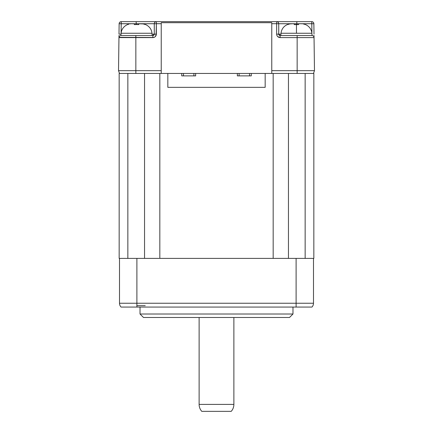<?xml version="1.0" encoding="UTF-8"?>
<svg xmlns="http://www.w3.org/2000/svg" width="433" height="433" viewBox="0 0 433 433"><rect width="100%" height="100%" fill="white"/><g stroke="black" fill="none" stroke-linecap="round" stroke-linejoin="round"><path stroke-width="0.65" d="M288.459 258.393L288.459 73.448L288.459 258.393M305.146 258.393L305.146 73.448L305.146 258.393M127.854 73.448L127.854 258.393L127.854 73.448M145.234 305.671L136.893 305.671M292.979 314.012L292.979 307.057L292.979 314.012L140.021 314.012L292.979 314.012L289.504 317.486L292.979 314.012M140.021 307.057L140.021 314.012L143.496 317.486L289.504 317.486L143.496 317.486L140.021 314.012L140.021 307.057M233.88 404.395L233.88 317.486L233.88 404.395L199.12 404.395L233.88 404.395A10.43 10.43 0 0 1 231.227 411.35A10.43 10.43 0 0 0 233.88 404.395M199.12 317.486L199.12 404.395A10.43 10.43 0 0 0 201.773 411.35L231.227 411.35L201.773 411.35A10.43 10.43 0 0 1 199.12 404.395L199.12 317.486M249.527 73.448L249.527 75.883L249.527 73.448M239.097 73.448L239.097 75.883L239.097 73.448M193.903 73.448L193.903 75.883L193.903 73.448M183.473 73.448L183.473 75.883L183.473 73.448M139.561 23.745L140.26 23.739L139.047 23.788L138.63 24.627L139.047 23.788L143.123 23.907L145.58 24.627L144.189 24.14M131.978 23.745L134.041 23.788L133.526 23.745L134.354 23.907L134.457 24.627L134.041 23.788L134.457 24.627L136.541 24.529L134.457 24.627M138.63 24.627L136.541 24.529L138.63 24.627L138.733 23.907M127.508 24.627L128.893 24.14L127.508 24.529C123.638 26.418 121.505 29.33 121.099 33.254C121.505 29.33 123.638 26.418 127.508 24.529M124 35.56L122.929 35.56M140.26 23.739L141.109 23.745L140.26 23.739M142.078 23.788L141.109 23.745M145.58 24.529C149.45 26.418 151.582 29.33 151.988 33.254C151.582 29.33 149.45 26.418 145.58 24.529L145.58 24.627M129.965 23.907L130.328 23.853M132.828 23.739L134.041 23.788L132.828 23.739M121.099 33.254L151.988 33.254L152.189 35.555L151.988 33.254L121.099 33.254L120.899 35.555L121.099 33.254M288.811 24.14L287.42 24.627L289.877 23.907L292.692 23.739M293.439 23.745L294.37 24.14L293.439 23.745M284.638 35.555L280.811 35.555L281.012 33.254L296.459 33.254L296.459 24.529L298.543 24.627L298.646 23.907L299.474 23.745L298.646 23.907L299.474 23.745L298.646 23.907L298.543 24.627L294.37 24.627L294.267 23.907M287.42 24.529L287.42 24.529C283.642 26.278 281.51 29.184 281.012 33.254L280.811 35.555L307.522 35.56L312.101 35.555L311.901 33.254L312.101 35.555L310.071 35.56M301.022 23.745L301.99 23.788M305.492 24.627L304.107 24.14L305.492 24.627M119.135 23.707L118.999 34.137L121.023 34.164L118.999 34.137L119.135 23.707A2.084 2.084 0 0 1 121.218 21.65C119.979 21.774 119.281 22.462 119.135 23.707L136.195 23.734L136.195 21.65L136.195 23.734L154.272 23.734A2.084 2.084 0 0 1 156.356 21.65L156.356 23.707L156.356 21.65L121.218 21.65L121.218 23.734L119.135 23.707C119.281 22.462 119.979 21.774 121.218 21.65L121.094 33.325L121.218 23.734L136.195 23.734L136.195 24.529L136.195 23.734L154.272 23.734L154.272 34.164L152.064 34.164L154.272 34.164A1.391 1.391 0 0 1 152.881 35.555L132.763 35.555L138.625 35.555L132.763 35.555L135.848 35.555L135.848 37.611L135.848 35.555L121.364 35.555M296.805 24.529L296.805 23.734L311.782 23.734L311.906 33.325L311.782 21.65L296.805 21.65L296.805 24.529M278.776 34.537L280.119 35.555L280.119 37.611L280.119 35.555L294.375 35.555L280.119 35.555L278.728 34.164A1.391 1.391 0 0 0 280.119 35.555A1.391 1.391 0 0 1 278.728 34.164L280.936 34.164L278.728 34.164L278.728 23.734L311.782 23.734L311.782 21.65L276.644 21.65A2.084 2.084 0 0 1 278.728 23.734L296.805 23.734L296.805 21.65L282.549 21.65M265.169 87.352L167.831 87.352L167.831 73.448L167.831 87.352L265.169 87.352L265.169 73.448L265.169 87.352M251.264 73.448L251.264 75.883L251.264 73.448L251.264 75.883L237.36 75.883L251.264 75.883L237.36 75.883L237.36 73.448M195.64 73.448L195.64 75.883L195.64 73.448L195.64 75.883L181.736 75.883L195.64 75.883L181.736 75.883L181.736 73.448M124.726 35.555L121.04 35.555A2.084 2.084 0 0 0 118.956 37.611A2.084 2.084 0 0 1 121.04 35.555L120.899 35.555M156.291 34.813L156.356 34.137L154.272 34.164L152.881 35.555L152.881 37.611C154.971 37.368 156.129 36.21 156.356 34.137L155.312 36.567M281.012 33.254L311.901 33.254L296.459 33.254L296.459 24.529L294.37 24.627M292.74 23.739L291.891 23.745M303.1 23.918L304.053 24.124M154.197 34.618L154.272 34.164L152.881 35.555L138.625 35.555M278.76 34.478L278.728 23.734L276.644 23.707L276.644 21.65C277.899 21.78 278.592 22.478 278.728 23.734L276.644 23.707L276.644 34.137L278.728 34.164L276.644 34.137C276.887 36.226 278.046 37.384 280.119 37.611L277.688 36.567M118.983 35.468L118.956 37.611L152.881 37.611L152.881 35.555M271.772 22.695L161.228 22.695L161.228 73.448L271.772 73.448L271.772 22.695L161.228 22.695L161.228 73.448L273.174 73.448L271.772 73.448L271.772 22.695M276.644 34.147L276.644 23.707L271.772 23.707L276.644 23.707L276.644 21.65L156.356 21.65L156.356 23.707L154.272 23.734C154.408 22.478 155.101 21.78 156.356 21.65L156.021 21.65M150.451 21.65L121.218 21.65M313.768 23.101L313.476 22.521M312.967 22.023L312.382 21.742M311.782 21.65A2.084 2.084 0 0 1 313.865 23.707L311.782 23.734L313.865 23.707L314.001 34.137L313.865 23.707A2.084 2.084 0 0 0 311.782 21.65M297.152 35.555L311.96 35.555A2.084 2.084 0 0 1 314.044 37.611L297.152 37.611L297.152 70.666L271.772 70.666L297.152 70.666L297.152 35.555L297.152 37.611L280.119 37.611L314.044 37.611A2.084 2.084 0 0 0 311.96 35.555L312.101 35.555M294.375 35.555L286.711 35.555M152.892 37.611L153.542 37.552M153.764 37.498L118.956 37.352M154.814 37.027L154.213 37.352M155.772 36.069L155.339 36.594M277.228 36.069L276.904 35.468M278.186 37.027L277.661 36.594M118.523 70.666L118.956 37.611L118.523 70.666L135.848 70.666L135.848 37.611L135.848 70.666L118.523 70.666L119.492 73.448L119.162 73.448L119.162 258.393L119.508 258.393L119.162 258.393L119.162 73.448L135.848 73.448L135.848 70.666L161.228 70.666L135.848 70.666L135.848 73.448L159.263 73.448L119.492 73.448L118.523 70.666M276.644 21.65L156.356 21.65M156.356 23.707L161.228 23.707L154.272 23.734L154.272 34.164L156.356 34.137L156.356 23.707L156.096 35.468M314.044 37.352L314.477 70.666L297.152 70.666L314.477 70.666L314.017 35.468M295.073 307.057L294.029 307.057L295.073 307.057M306.239 307.057L306.596 307.057M137.927 307.057L138.971 307.057M126.761 307.057L126.404 307.057L126.761 307.057M121.034 307.057A5.564 5.564 0 0 1 119.508 303.235A5.564 5.564 0 0 0 121.034 307.057L136.893 307.057L121.034 307.057M280.119 37.611L278.787 37.352M311.966 307.057L136.893 307.057L136.893 303.235L119.508 303.235L136.893 303.235L136.893 307.057L311.966 307.057A5.564 5.564 0 0 0 313.492 303.235A5.564 5.564 0 0 1 311.966 307.057M119.508 258.393L119.508 303.235L119.508 258.393L136.893 258.393L119.508 258.393M144.541 73.448L144.541 258.393L144.541 73.448M313.838 73.448L313.508 73.448L314.477 70.666L313.508 73.448L273.174 73.448L273.174 258.393L159.826 258.393L159.826 73.448L159.263 73.448L161.228 73.448L159.826 73.448L159.826 258.393L273.764 258.393L273.174 258.393L273.174 73.448L313.838 73.448L313.838 258.393L296.107 258.393L296.107 307.057L296.107 303.235L136.893 303.235L136.893 258.393L159.236 258.393L136.893 258.393L136.893 303.235L313.492 303.235L296.107 303.235L296.107 258.393L273.764 258.393L313.838 258.393L313.838 73.448M297.152 70.666L297.152 73.448L297.152 70.666M313.492 303.235L313.492 258.393L313.492 303.235M305.492 24.529C309.27 26.278 311.403 29.184 311.901 33.254M154.272 34.164L154.24 34.478"/></g></svg>
